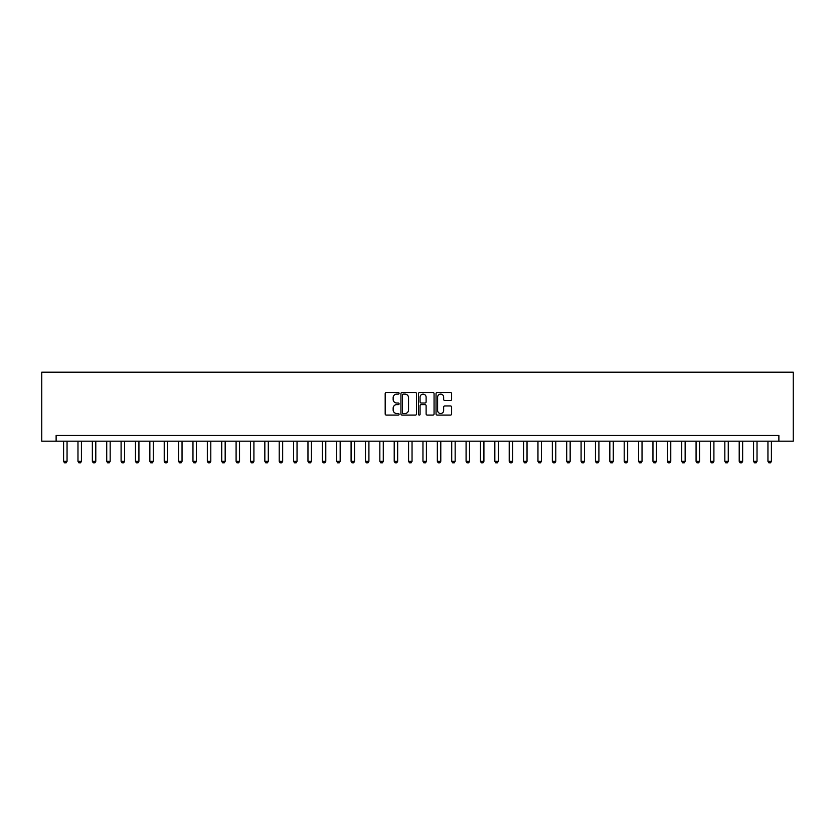 <?xml version="1.0" encoding="UTF-8"?>
<svg xmlns="http://www.w3.org/2000/svg" width="835" height="835" viewBox="0 0 835 835"><rect width="100%" height="100%" fill="white"/><g stroke="black" fill="none" stroke-linecap="round" stroke-linejoin="round"><path stroke-width="1.25" d="M399.099 393.316A0.793 0.793 0 0 0 398.316 392.523L386.313 392.523A1.127 1.127 0 0 0 385.185 393.661L385.185 413.972A1.127 1.127 0 0 0 386.313 415.099L398.316 415.099A0.793 0.793 0 0 0 399.099 414.317A0.793 0.793 0 0 0 398.316 413.523L396.761 413.523A3.611 3.611 0 0 1 393.149 409.912L393.149 408.221A3.611 3.611 0 0 1 396.761 404.61L398.316 404.61A0.793 0.793 0 0 0 399.099 403.816A0.793 0.793 0 0 0 398.316 403.023L396.761 403.023A3.611 3.611 0 0 1 393.149 399.412L393.149 397.721A3.611 3.611 0 0 1 396.761 394.11L398.316 394.11A0.793 0.793 0 0 0 399.099 393.316M450.493 400.487A1.127 1.127 0 0 0 451.62 399.36L451.62 393.661A1.127 1.127 0 0 0 450.493 392.523L437.164 392.523A1.127 1.127 0 0 0 436.037 393.661L436.037 413.972A1.127 1.127 0 0 0 437.164 415.099L450.493 415.099A1.127 1.127 0 0 0 451.62 413.972L451.62 407.094A1.127 1.127 0 0 0 450.493 405.956L444.784 405.956A1.127 1.127 0 0 0 443.656 407.094L443.656 410.507A3.016 3.016 0 0 1 440.64 413.523A3.016 3.016 0 0 1 437.623 410.507L437.623 397.126A3.016 3.016 0 0 1 440.64 394.11A3.016 3.016 0 0 1 443.656 397.126L443.656 399.36A1.127 1.127 0 0 0 444.784 400.487L450.493 400.487M778.878 441.193L793.25 441.193L793.25 372.191L41.75 372.191L41.75 441.193L778.878 441.193L778.878 435.442L56.122 435.442L56.122 441.193M416.508 393.661A1.127 1.127 0 0 0 415.381 392.523L402.063 392.523A1.127 1.127 0 0 0 400.936 393.661L400.936 413.972A1.127 1.127 0 0 0 402.063 415.099L415.381 415.099A1.127 1.127 0 0 0 416.508 413.972L416.508 393.661M419.619 392.523L432.937 392.523A1.127 1.127 0 0 1 434.064 393.661L434.064 413.972A1.127 1.127 0 0 1 432.937 415.099L427.238 415.099A1.127 1.127 0 0 1 426.111 413.972L426.111 405.737A1.127 1.127 0 0 0 424.973 404.61L421.195 404.61A1.127 1.127 0 0 0 420.068 405.737L420.068 414.317A0.793 0.793 0 0 1 419.274 415.099A0.793 0.793 0 0 1 418.492 414.317L418.492 393.661A1.127 1.127 0 0 1 419.619 392.523M403.305 394.11A0.793 0.793 0 0 0 402.512 394.903L402.512 412.73A0.793 0.793 0 0 0 403.305 413.523L404.944 413.523A3.611 3.611 0 0 0 408.555 409.912L408.555 397.721A3.611 3.611 0 0 0 404.944 394.11L403.305 394.11M426.111 397.189A3.016 3.016 0 0 0 423.084 394.162A3.016 3.016 0 0 0 420.068 397.189L420.068 401.896A1.127 1.127 0 0 0 421.195 403.023L424.973 403.023A1.127 1.127 0 0 0 426.111 401.896L426.111 397.189M63.596 441.193L63.596 461.317L67.05 461.317L67.05 441.193M67.05 461.317L66.184 462.809L64.462 462.809L63.596 461.317M77.979 441.193L77.979 461.317L81.423 461.317L81.423 441.193M81.423 461.317L80.557 462.809L78.834 462.809L77.979 461.317M92.351 441.193L92.351 461.317L95.795 461.317L95.795 441.193M95.795 461.317L94.939 462.809L93.207 462.809L92.351 461.317M106.723 441.193L106.723 461.317L110.168 461.317L110.168 441.193M110.168 461.317L109.312 462.809L107.59 462.809L106.723 461.317M121.096 441.193L121.096 461.317L124.551 461.317L124.551 441.193M124.551 461.317L123.684 462.809L121.962 462.809L121.096 461.317M135.468 441.193L135.468 461.317L138.923 461.317L138.923 441.193M138.923 461.317L138.057 462.809L136.335 462.809L135.468 461.317M149.851 441.193L149.851 461.317L153.296 461.317L153.296 441.193M153.296 461.317L152.429 462.809L150.707 462.809L149.851 461.317M164.224 441.193L164.224 461.317L167.668 461.317L167.668 441.193M167.668 461.317L166.812 462.809L165.079 462.809L164.224 461.317M178.596 441.193L178.596 461.317L182.04 461.317L182.04 441.193M182.04 461.317L181.185 462.809L179.462 462.809L178.596 461.317M192.968 441.193L192.968 461.317L196.423 461.317L196.423 441.193M196.423 461.317L195.557 462.809L193.835 462.809L192.968 461.317M207.341 441.193L207.341 461.317L210.796 461.317L210.796 441.193M210.796 461.317L209.929 462.809L208.207 462.809L207.341 461.317M221.724 441.193L221.724 461.317L225.168 461.317L225.168 441.193M225.168 461.317L224.302 462.809L222.58 462.809L221.724 461.317M236.096 441.193L236.096 461.317L239.541 461.317L239.541 441.193M239.541 461.317L238.685 462.809L236.952 462.809L236.096 461.317M250.469 441.193L250.469 461.317L253.913 461.317L253.913 441.193M253.913 461.317L253.057 462.809L251.335 462.809L250.469 461.317M264.841 441.193L264.841 461.317L268.296 461.317L268.296 441.193M268.296 461.317L267.43 462.809L265.707 462.809L264.841 461.317M279.214 441.193L279.214 461.317L282.668 461.317L282.668 441.193M282.668 461.317L281.802 462.809L280.08 462.809L279.214 461.317M293.596 441.193L293.596 461.317L297.041 461.317L297.041 441.193M297.041 461.317L296.174 462.809L294.452 462.809L293.596 461.317M307.969 441.193L307.969 461.317L311.413 461.317L311.413 441.193M311.413 461.317L310.557 462.809L308.825 462.809L307.969 461.317M322.341 441.193L322.341 461.317L325.786 461.317L325.786 441.193M325.786 461.317L324.93 462.809L323.208 462.809L322.341 461.317M336.714 441.193L336.714 461.317L340.169 461.317L340.169 441.193M340.169 461.317L339.302 462.809L337.58 462.809L336.714 461.317M351.086 441.193L351.086 461.317L354.541 461.317L354.541 441.193M354.541 461.317L353.675 462.809L351.952 462.809L351.086 461.317M365.469 441.193L365.469 461.317L368.913 461.317L368.913 441.193M368.913 461.317L368.047 462.809L366.325 462.809L365.469 461.317M379.841 441.193L379.841 461.317L383.286 461.317L383.286 441.193M383.286 461.317L382.43 462.809L380.697 462.809L379.841 461.317M394.214 441.193L394.214 461.317L397.658 461.317L397.658 441.193M397.658 461.317L396.802 462.809L395.08 462.809L394.214 461.317M408.586 441.193L408.586 461.317L412.041 461.317L412.041 441.193M412.041 461.317L411.175 462.809L409.453 462.809L408.586 461.317M422.959 441.193L422.959 461.317L426.414 461.317L426.414 441.193M426.414 461.317L425.547 462.809L423.825 462.809L422.959 461.317M437.342 441.193L437.342 461.317L440.786 461.317L440.786 441.193M440.786 461.317L439.92 462.809L438.198 462.809L437.342 461.317M451.714 441.193L451.714 461.317L455.158 461.317L455.158 441.193M455.158 461.317L454.303 462.809L452.57 462.809L451.714 461.317M466.087 441.193L466.087 461.317L469.531 461.317L469.531 441.193M469.531 461.317L468.675 462.809L466.953 462.809L466.087 461.317M480.459 441.193L480.459 461.317L483.914 461.317L483.914 441.193M483.914 461.317L483.048 462.809L481.325 462.809L480.459 461.317M494.831 441.193L494.831 461.317L498.286 461.317L498.286 441.193M498.286 461.317L497.42 462.809L495.698 462.809L494.831 461.317M509.214 441.193L509.214 461.317L512.659 461.317L512.659 441.193M512.659 461.317L511.792 462.809L510.07 462.809L509.214 461.317M523.587 441.193L523.587 461.317L527.031 461.317L527.031 441.193M527.031 461.317L526.175 462.809L524.443 462.809L523.587 461.317M537.959 441.193L537.959 461.317L541.404 461.317L541.404 441.193M541.404 461.317L540.548 462.809L538.826 462.809L537.959 461.317M552.332 441.193L552.332 461.317L555.786 461.317L555.786 441.193M555.786 461.317L554.92 462.809L553.198 462.809L552.332 461.317M566.704 441.193L566.704 461.317L570.159 461.317L570.159 441.193M570.159 461.317L569.293 462.809L567.57 462.809L566.704 461.317M581.087 441.193L581.087 461.317L584.531 461.317L584.531 441.193M584.531 461.317L583.665 462.809L581.943 462.809L581.087 461.317M595.459 441.193L595.459 461.317L598.904 461.317L598.904 441.193M598.904 461.317L598.048 462.809L596.315 462.809L595.459 461.317M609.832 441.193L609.832 461.317L613.276 461.317L613.276 441.193M613.276 461.317L612.42 462.809L610.698 462.809L609.832 461.317M624.204 441.193L624.204 461.317L627.659 461.317L627.659 441.193M627.659 461.317L626.793 462.809L625.071 462.809L624.204 461.317M638.577 441.193L638.577 461.317L642.031 461.317L642.031 441.193M642.031 461.317L641.165 462.809L639.443 462.809L638.577 461.317M652.96 441.193L652.96 461.317L656.404 461.317L656.404 441.193M656.404 461.317L655.538 462.809L653.815 462.809L652.96 461.317M667.332 441.193L667.332 461.317L670.776 461.317L670.776 441.193M670.776 461.317L669.921 462.809L668.188 462.809L667.332 461.317M681.704 441.193L681.704 461.317L685.149 461.317L685.149 441.193M685.149 461.317L684.293 462.809L682.571 462.809L681.704 461.317M696.077 441.193L696.077 461.317L699.532 461.317L699.532 441.193M699.532 461.317L698.665 462.809L696.943 462.809L696.077 461.317M710.449 441.193L710.449 461.317L713.904 461.317L713.904 441.193M713.904 461.317L713.038 462.809L711.316 462.809L710.449 461.317M724.832 441.193L724.832 461.317L728.277 461.317L728.277 441.193M728.277 461.317L727.41 462.809L725.688 462.809L724.832 461.317M739.205 441.193L739.205 461.317L742.649 461.317L742.649 441.193M742.649 461.317L741.793 462.809L740.06 462.809L739.205 461.317M753.577 441.193L753.577 461.317L757.021 461.317L757.021 441.193M757.021 461.317L756.166 462.809L754.443 462.809L753.577 461.317M767.949 441.193L767.949 461.317L771.404 461.317L771.404 441.193M771.404 461.317L770.538 462.809L768.816 462.809L767.949 461.317"/></g></svg>
